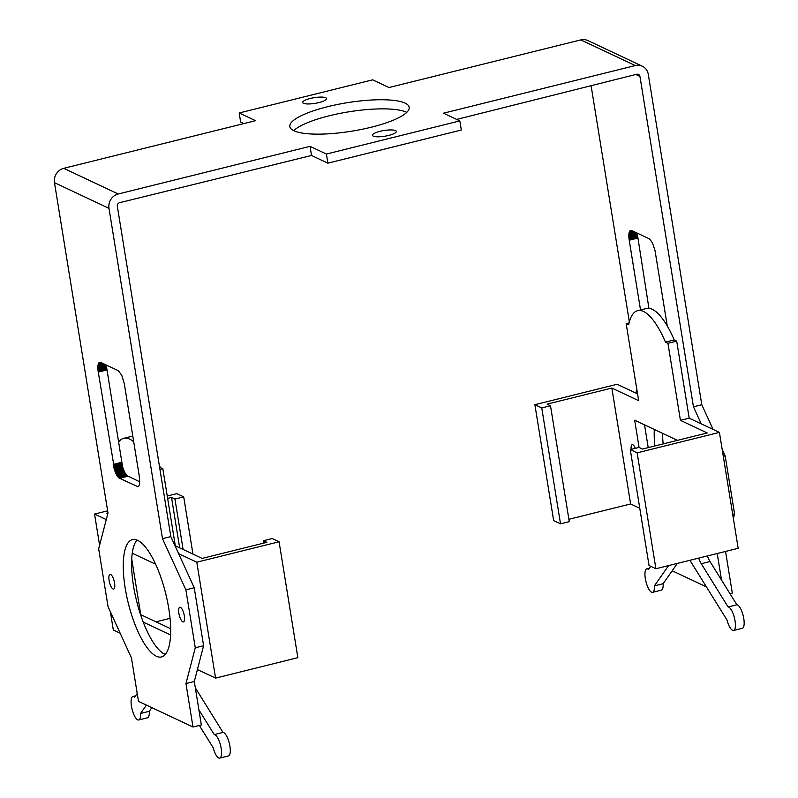 <?xml version="1.0" encoding="UTF-8"?>
<svg xmlns="http://www.w3.org/2000/svg" width="798" height="798" viewBox="0 0 798 798"><rect width="100%" height="100%" fill="white"/><g stroke="black" fill="none" stroke-linecap="round" stroke-linejoin="round"><path stroke-width="1.2" d="M137.216 693.472L134.653 697.123A12.09 3.86 -103.9 0 0 133.934 696.644A12.09 3.86 -103.9 0 0 132.897 696.504A12.09 3.86 -103.9 0 0 131.73 707.666A12.09 3.86 -103.9 0 0 137.685 719.826A12.09 3.86 -103.9 0 0 138.722 719.966A12.09 3.86 -103.9 0 0 140.528 713.482L146.413 705.083M199.34 725.442L213.156 747.676A12.09 3.86 -103.9 0 0 218.682 757.96A12.09 3.86 -103.9 0 0 219.719 758.1A12.09 3.86 -103.9 0 0 220.896 746.928A12.09 3.86 -103.9 0 0 214.931 734.778A12.09 3.86 -103.9 0 0 214.253 734.599L198.892 709.871M219.719 758.1L228.477 755.925A12.09 3.86 -103.9 0 0 229.644 744.753A12.09 3.86 -103.9 0 0 223.689 732.604A12.09 3.86 -103.9 0 0 223.011 732.424L196.148 689.173L195.57 689.322M263.849 543.089L263.46 540.715L266.891 542.331L202.123 558.41L175.311 545.792L162.832 468.745L160.348 467.578A68.249 21.795 -103.9 0 0 159.241 465.054M133.715 441.803A68.249 21.795 -103.9 0 0 129.635 439.1A68.249 21.795 -103.9 0 0 123.78 438.292A68.249 21.795 -103.9 0 0 118.353 442.641M160.348 467.578L159.68 467.738M131.71 558.889L140.737 614.64L170.692 628.734M195.301 687.667A14.284 4.559 -103.9 0 0 196.148 689.173M138.722 719.966L147.48 717.791A12.09 3.86 -103.9 0 0 149.286 711.307L151.849 707.646M107.73 513.982L106.733 513.513L107.939 513.214M132.787 436.057A68.249 21.795 -103.9 0 0 132.528 436.117L123.78 438.292M143.251 622.111L170.612 634.999M155.6 564.226L132.239 553.223M170.064 618.35L156.029 621.832M110.373 611.777L113.316 629.971L120.159 633.193M107.63 510.82L94.543 514.062L99.59 545.243M183.111 549.463L174.942 499.039L183.7 496.865L176.827 493.633L167.251 496.007M106.274 519.588L94.543 514.062M167.64 498.381L171.51 497.423L174.942 499.039M162.832 468.745L159.959 469.453M263.46 540.715L272.218 538.54L279.081 541.772L196.797 562.201L178.632 553.652M279.081 541.772L297.854 657.672L215.57 678.11L196.797 562.201M197.405 669.562L215.57 678.11M223.011 732.424L214.253 734.599M164.159 653.901L164.737 654.18M149.286 711.307L140.528 713.482M179.67 547.847L171.51 497.423M183.7 496.865L192.966 554.101M650.749 566.311L648.525 569.493A12.09 3.86 -103.9 0 0 647.796 569.014A12.09 3.86 -103.9 0 0 646.769 568.874A12.09 3.86 -103.9 0 0 645.592 580.036A12.09 3.86 -103.9 0 0 651.557 592.196A12.09 3.86 -103.9 0 0 652.594 592.335A12.09 3.86 -103.9 0 0 654.39 585.852L663.148 583.677L677.362 563.418M652.594 592.335L661.352 590.161A12.09 3.86 -103.9 0 0 663.148 583.677M635.368 448.336A7.561 2.414 -103.9 0 0 632.864 444.795A7.561 2.414 -103.9 0 0 632.216 444.705A7.561 2.414 -103.9 0 0 631.138 449.394M689.901 560.306A38.085 12.16 -103.9 0 1 690.25 560.854L727.018 620.046A12.09 3.86 -103.9 0 0 732.554 630.33A12.09 3.86 -103.9 0 0 733.591 630.47A12.09 3.86 -103.9 0 0 734.759 619.298A12.09 3.86 -103.9 0 0 728.793 607.148A12.09 3.86 -103.9 0 0 728.125 606.969L736.883 604.794L710.02 561.543A14.284 4.559 -103.9 0 1 707.427 555.947M733.591 630.47L742.34 628.295A12.09 3.86 -103.9 0 0 743.517 617.123A12.09 3.86 -103.9 0 0 737.552 604.974A12.09 3.86 -103.9 0 0 736.883 604.794M637.642 310.661A68.249 21.795 -103.9 0 1 665.462 342.123L667.946 343.29L680.425 420.337L707.228 432.955L642.46 449.045L639.028 447.429L630.27 449.603L637.133 452.835L719.417 432.396L689.183 418.162L676.704 341.115L674.22 339.948A68.249 21.795 -103.9 0 0 646.4 308.487L637.642 310.661A68.249 21.795 -103.9 0 0 628.654 324.786L626.171 323.619L629.083 322.901M568.894 519.289L630.62 503.957L611.847 388.057L638.649 400.676L626.171 323.619M630.62 503.957L639.767 508.266M654.39 585.852L668.604 565.592M728.125 606.969L701.262 563.717L710.02 561.543M698.669 558.121A14.284 4.559 -103.9 0 0 701.262 563.717M677.452 440.356L634.679 420.217L639.088 447.459M630.27 449.603L649.043 565.513L655.906 568.745L738.19 548.306L719.417 432.396M655.906 568.745L637.133 452.835M680.425 420.337L689.183 418.162M667.946 343.29L676.704 341.115M665.462 342.123L674.22 339.948M541.752 407.928L550.5 405.753L569.273 521.663L560.525 523.837L541.752 407.928L534.879 404.696L617.163 384.257L637.542 393.853M550.5 405.753L547.069 404.137L611.847 388.057M560.525 523.837L553.652 520.605L534.879 404.696M644.535 424.855L648.225 447.618M156.358 656.235A60.449 19.312 -103.9 0 0 161.545 656.954A60.449 19.312 -103.9 0 0 167.41 601.113A60.449 19.312 -103.9 0 0 137.585 540.326A60.449 19.312 -103.9 0 0 132.398 539.608A60.449 19.312 -103.9 0 0 126.533 595.458A60.449 19.312 -103.9 0 0 156.358 656.235M165.346 654.44A60.449 19.312 76.1 0 1 164.697 654.16A60.449 19.312 76.1 0 1 136.358 599.986A60.449 19.312 76.1 0 1 136.937 540.047M113.007 588.984A7.561 2.414 -103.9 0 0 113.655 589.074A7.561 2.414 -103.9 0 0 114.383 582.091A7.561 2.414 -103.9 0 0 110.663 574.49A7.561 2.414 -103.9 0 0 110.014 574.4A7.561 2.414 -103.9 0 0 109.276 581.383A7.561 2.414 -103.9 0 0 113.007 588.984M182.772 621.832A7.561 2.414 -103.9 0 0 183.42 621.921A7.561 2.414 -103.9 0 0 184.158 614.939A7.561 2.414 -103.9 0 0 180.428 607.338A7.561 2.414 -103.9 0 0 179.779 607.248A7.561 2.414 -103.9 0 0 179.051 614.231A7.561 2.414 -103.9 0 0 182.772 621.832M395.519 130.603A12.09 2.883 170.8 0 1 396.327 131.431A12.09 2.883 170.8 0 1 386.84 135.85A12.09 2.883 170.8 0 1 373.274 136.129A12.09 2.883 170.8 0 1 372.457 135.301A12.09 2.883 170.8 0 1 381.953 130.882A12.09 2.883 170.8 0 1 395.519 130.603M405.105 103.132A60.449 14.424 170.8 0 1 409.184 107.281A60.449 14.424 170.8 0 1 361.733 129.366A60.449 14.424 170.8 0 1 293.913 130.752A60.449 14.424 170.8 0 1 289.834 126.603A60.449 14.424 170.8 0 1 337.285 104.518A60.449 14.424 170.8 0 1 405.105 103.132M293.724 130.663A60.449 14.424 170.8 0 1 348.427 111.88A60.449 14.424 170.8 0 1 406.591 112.259A60.449 14.424 170.8 0 1 406.781 112.348M325.744 97.755A12.09 2.883 170.8 0 1 326.562 98.583A12.09 2.883 170.8 0 1 317.075 103.002A12.09 2.883 170.8 0 1 303.509 103.281A12.09 2.883 170.8 0 1 302.691 102.453A12.09 2.883 170.8 0 1 312.178 98.034A12.09 2.883 170.8 0 1 325.744 97.755M194.303 681.482L185.964 683.557L195.271 647.786L185.884 589.832L162.493 538.67L108.987 208.338L54.483 182.672L107.989 513.004L98.673 548.775L108.059 606.729L131.451 657.891L138.493 701.352L192.996 727.018L201.335 724.943L194.303 681.482L203.61 645.712L194.223 587.757L170.832 536.595L117.326 206.263A3.022 2.773 -64.8 0 1 119.64 202.682L311.529 155.47L310.043 146.343L326.402 154.044L459.838 120.897L443.479 113.206L635.298 65.556A12.09 11.092 -64.8 0 1 642.32 66.214A12.09 11.092 -64.8 0 1 648.295 74.394L701.791 404.726L693.452 406.79L639.956 76.458L635.767 74.483M185.964 683.557L192.996 727.018M124.288 383.629L139.5 477.523L139.64 483.877L138.862 486.042L137.825 486.69L119.092 478.032L116.807 475.229L114.713 470.471L98.134 371.299L98.144 364.616L98.952 362.761L100.059 362.212L118.373 370.681L121.795 375.369L124.288 383.629M106.214 364.955L122.673 467.229L124.827 472.576L127.111 475.708L139.81 481.842M654.31 429.454A60.449 19.312 -103.9 0 0 654.809 445.982M706.42 586.879L672.195 570.77M721.522 580.066L717.222 553.513M701.252 423.848L693.452 406.79M629.353 321.863L591.148 86.014M636.814 389.334L635.846 393.055M640.515 309.943L629.213 240.218L628.924 233.804L629.812 231.011L631.447 230.403L649.482 238.901L652.455 242.861L655.028 250.572L667.278 326.013M733.362 518.491L734.569 513.842L725.183 455.887L722.15 449.234M713.083 429.424L701.791 404.726M729.961 593.652L732.305 593.074L725.562 551.448M662.549 433.334A60.449 19.312 -103.9 0 0 663.148 443.907M648.924 308.317L637.173 233.076M54.483 182.672A12.09 11.092 -64.8 0 1 63.73 168.328L255.54 120.688L239.191 112.987L240.667 122.114L243.819 123.59M108.987 208.338A12.09 11.092 -64.8 0 1 118.234 193.984L310.043 146.343M162.493 538.67L170.832 536.595M125.196 201.296L125.825 201.595M635.298 65.556L580.784 39.9L388.975 87.541L372.626 79.84L239.191 112.987M580.784 39.9A12.09 11.092 -64.8 0 1 587.817 40.548L642.32 66.214M456.685 119.421L636.704 74.254A3.022 2.773 -64.8 0 1 639.956 76.458M311.529 155.47L327.878 163.171L461.314 130.024L459.838 120.897M327.878 163.171L326.402 154.044M185.884 589.832L194.223 587.757M195.271 647.786L203.61 645.712M734.569 513.842L732.684 514.311M725.183 455.887L723.297 456.356M631.028 230.343L630.37 230.502M631.168 230.353L630.25 230.572M631.308 230.373L630.131 230.662M631.457 230.413L630.021 230.772M631.607 230.462L629.911 230.881M631.757 230.532L629.812 231.011M631.916 230.602L629.712 231.151M632.106 230.692L629.622 231.31M632.305 230.782L629.532 231.47M632.525 230.891L629.452 231.659M632.764 231.001L629.373 231.849M633.023 231.131L629.303 232.048M633.303 231.26L629.233 232.268M633.602 231.4L629.163 232.497M633.911 231.54L629.103 232.737M634.24 231.699L629.053 232.986M634.59 231.859L629.004 233.245M634.959 232.038L628.964 233.525M635.338 232.218L628.924 233.804M635.737 232.398L628.894 234.093M636.146 232.597L628.874 234.403M636.575 232.797L628.854 234.712M637.013 233.006L628.834 235.031M637.163 233.285L628.824 235.36M637.163 233.624L628.824 235.699M637.163 233.974L628.824 236.038M637.173 234.323L628.834 236.398M637.183 234.682L628.844 236.757M637.203 235.051L628.864 237.116M637.233 235.42L628.894 237.485M637.263 235.799L628.924 237.864M637.293 236.178L628.954 238.243M637.343 236.567L628.994 238.632M637.383 236.956L629.043 239.021M637.432 237.345L629.093 239.42M637.492 237.744L629.153 239.819M637.552 238.153L629.213 240.218M138.313 486.541L137.695 486.69M138.423 486.471L137.565 486.68M138.543 486.381L137.426 486.66M138.643 486.291L137.286 486.63M138.752 486.182L137.136 486.581M138.852 486.052L136.997 486.511M127.889 476.236L119.55 478.301M127.74 476.157L119.401 478.221M127.59 476.067L119.241 478.132M127.431 475.957L119.092 478.032M127.271 475.837L118.932 477.912M127.111 475.708L118.772 477.773M126.952 475.558L118.613 477.633M126.792 475.399L118.453 477.473M126.623 475.229L118.284 477.304M126.463 475.049L118.124 477.124M126.293 474.85L117.954 476.925M126.134 474.64L117.795 476.715M125.964 474.421L117.625 476.496M125.805 474.192L117.466 476.266M125.635 473.952L117.296 476.017M125.476 473.693L117.136 475.768M125.306 473.433L116.967 475.498M125.146 473.154L116.807 475.229M124.987 472.875L116.648 474.94M124.827 472.576L116.488 474.65M124.668 472.266L116.328 474.341M124.508 471.957L116.169 474.032M124.348 471.638L116.009 473.703M124.199 471.309L115.86 473.374M124.049 470.97L115.71 473.034M123.899 470.621L115.56 472.685M123.75 470.261L115.411 472.336M123.6 469.902L115.261 471.977M123.461 469.533L115.121 471.608M123.321 469.164L114.982 471.239M123.191 468.785L114.852 470.86M123.052 468.406L114.713 470.471M122.922 468.017L114.583 470.082M122.802 467.618L114.463 469.693M122.673 467.229L114.333 469.294M122.563 466.83L114.224 468.895M122.443 466.421L114.104 468.496M122.333 466.022L113.994 468.097M122.234 465.613L113.885 467.688M122.124 465.204L113.785 467.279M122.034 464.795L113.695 466.87M121.934 464.396L113.595 466.461M121.855 463.987L113.516 466.052M121.765 463.578L113.426 465.643M121.695 463.169L113.346 465.234M121.615 462.76L113.276 464.835M121.545 462.361L113.206 464.426M106.593 370.023L98.254 372.097M106.533 369.624L98.194 371.698M106.473 369.225L98.134 371.299M106.423 368.826L98.084 370.9M106.373 368.437L98.034 370.511M106.334 368.058L97.994 370.122M106.304 367.669L97.955 369.743M106.274 367.289L97.925 369.364M106.244 366.92L97.905 368.995M106.224 366.561L97.885 368.626M106.214 366.202L97.875 368.267M106.204 365.843L97.865 367.918M106.204 365.504L97.865 367.569M106.204 365.165L97.865 367.24M106.044 364.876L97.875 366.91M105.605 364.666L97.885 366.591M105.186 364.467L97.905 366.272M104.767 364.277L97.935 365.973M104.378 364.088L97.964 365.684M103.999 363.908L98.004 365.394M103.63 363.738L98.044 365.125M103.281 363.579L98.094 364.866M102.952 363.419L98.144 364.616M102.643 363.27L98.204 364.377M102.344 363.13L98.264 364.147M102.064 363L98.334 363.928M101.805 362.881L98.413 363.728M101.565 362.771L98.493 363.529M101.346 362.661L98.573 363.349M101.137 362.571L98.663 363.18M100.957 362.482L98.753 363.03M100.797 362.402L98.852 362.891M100.648 362.342L98.952 362.761M100.498 362.282L99.062 362.641M100.349 362.252L99.171 362.541M100.209 362.222L99.291 362.452M100.069 362.212L99.401 362.382M118.234 193.984L63.73 168.328M135.55 695.846L132.897 696.504M646.769 568.874L649.412 568.216"/></g></svg>
